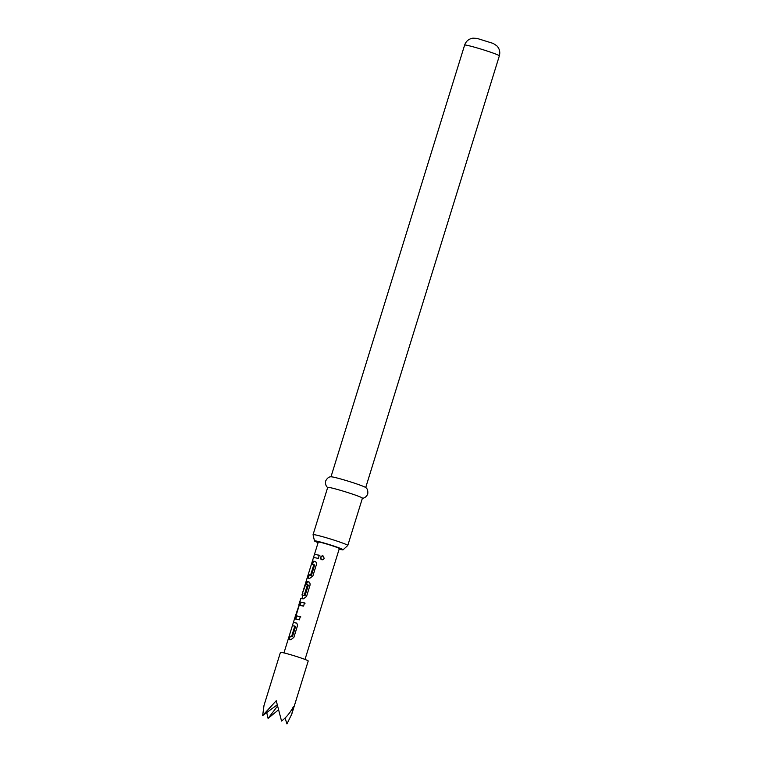 <?xml version="1.0" encoding="UTF-8"?>
<svg xmlns="http://www.w3.org/2000/svg" width="762" height="762" viewBox="0 0 762 762"><rect width="100%" height="100%" fill="white"/><g stroke="black" fill="none" stroke-linecap="round" stroke-linejoin="round"><path stroke-width="1.14" d="M324.136 558.356C323.459 559.756 322.421 560.127 321.04 559.47L320.345 557.241L322.193 555.746L323.355 556.098L324.136 558.356M321.364 559.641L320.764 557.432L322.478 555.898L323.402 556.136M291.779 714.089L308.219 660.997A14.545 0.829 -162.8 0 0 290.484 654.672A14.545 0.829 -162.8 0 0 280.435 652.396L263.995 705.488L262.652 715.556L276.235 700.726L281.54 721.043C286.312 717.452 290.274 712.641 293.418 706.622L291.779 714.089L286.969 723.9L285.055 718.052M278.368 709.936L268.081 718.414L266.729 712.565M295.942 619.201L296.447 616.306L295.399 615.972L300.171 601.961L304.533 602.942L303.562 606.095L299.199 605.333L296.047 615.734L300.276 616.706L299.304 619.858L294.932 618.877L295.399 615.972L293.38 622.487L295.97 622.868C297.161 623.383 297.599 624.554 297.285 626.374L293.865 637.403L290.732 639.775L288.141 639.404L289.122 636.251L291.636 636.384L294.789 626.193L292.408 625.64L293.38 622.487L296.761 623.154M300.171 601.961L301.18 602.285L299.866 605.266L298.809 604.942L300.828 598.427M302.123 595.141L305.048 595.541L301.923 594.932M304.219 595.246L307.505 584.635L305.648 584.492L302.362 593.493L308.143 574.786L310.658 574.919L313.811 564.728L311.429 564.175L312.41 561.032L314.992 561.404C316.182 561.927 316.621 563.089 316.306 564.909L312.896 575.939L309.763 578.32L307.172 577.939M302.866 593.455L301.914 594.932M309.448 582.178L307.524 581.806L306.21 584.778L305.152 584.454L306.514 581.473L308.648 581.892C309.839 582.406 310.277 583.578 309.972 585.397L306.553 596.427L303.419 598.808L301.133 598.684M305.01 659.435L339.319 548.583A11.02 0.629 -162.8 0 0 325.888 543.792A11.02 0.629 -162.8 0 0 318.278 542.068L314.487 554.298L319.297 555.241L318.325 558.394L313.515 557.46L314.487 554.307L319.869 555.479M339.147 549.135A14.992 0.857 -162.8 0 0 341.338 549.621A14.992 0.857 -162.8 0 0 343.11 549.783A14.992 0.857 -162.8 0 0 332.727 545.678A14.992 0.857 -162.8 0 0 316.259 541.03A14.992 0.857 -162.8 0 0 314.477 540.915A14.992 0.857 -162.8 0 0 318.106 542.62M314.477 540.915L313.058 534.733A18.174 1.038 17.2 0 1 313.058 534.695A18.174 1.038 17.2 0 1 315.23 534.857A18.174 1.038 17.2 0 1 334.918 540.41A18.174 1.038 17.2 0 1 347.786 545.449A18.174 1.038 17.2 0 1 347.767 545.478L343.11 549.783M347.786 545.449L362.426 498.167A18.174 1.038 -162.8 0 0 349.548 493.128A18.174 1.038 -162.8 0 0 329.87 487.585A18.174 1.038 -162.8 0 0 327.698 487.423L313.058 534.695M362.16 498.253C361.826 498.3 365.56 498.71 367.732 494.062C368.113 490.652 367.37 488.452 365.512 487.442A18.174 1.038 -162.8 0 0 351.473 482.194A18.174 1.038 -162.8 0 0 333.118 477.079A18.174 1.038 -162.8 0 0 331.213 476.822C329.108 476.602 327.241 478.003 325.641 481.032C324.803 486.099 328.117 487.861 327.86 487.642M262.652 715.556L277.149 704.888M277.454 706.174L268.081 718.414M312.487 564.509L313.458 561.356L312.41 561.032L313.515 557.451M312.563 564.242L313.458 561.346L315.792 561.689M308.219 578.272L309.201 575.12L311.468 575.215L314.62 565.023L313.744 564.49M314.62 565.023L313.811 564.728M311.468 575.215L310.658 574.919M311.277 575.396L310.458 575.1M308.305 578.006L309.201 575.11L308.143 574.786L311.429 564.175M307.524 581.806L306.514 581.473M305.048 595.541L308.391 585.168L307.505 584.635M308.391 585.168L307.581 584.873M305.229 595.36L304.429 595.065M300.847 616.934L296.047 615.734M301.18 602.285L305.105 603.171M289.198 639.737L290.17 636.584L292.437 636.68L295.599 626.488L294.713 625.954M295.599 626.488L294.789 626.193M292.437 636.68L291.636 636.384M292.256 636.861L291.436 636.565M290.17 636.584L289.122 636.251L292.408 625.64M464.62 45.101C466.03 41.167 468.782 38.862 472.897 38.167L476.974 38.376L493.214 43.434L496.805 45.796C499.52 48.673 500.367 52.026 499.348 55.855A18.174 1.038 -162.8 0 0 486.47 50.816A18.174 1.038 -162.8 0 0 466.782 45.263A18.174 1.038 -162.8 0 0 464.62 45.101L330.975 476.841M288.141 639.404L283.959 652.92M499.348 55.855L365.703 487.585M302.962 595.255L301.962 598.494M290.17 636.575L289.274 639.47"/></g></svg>
